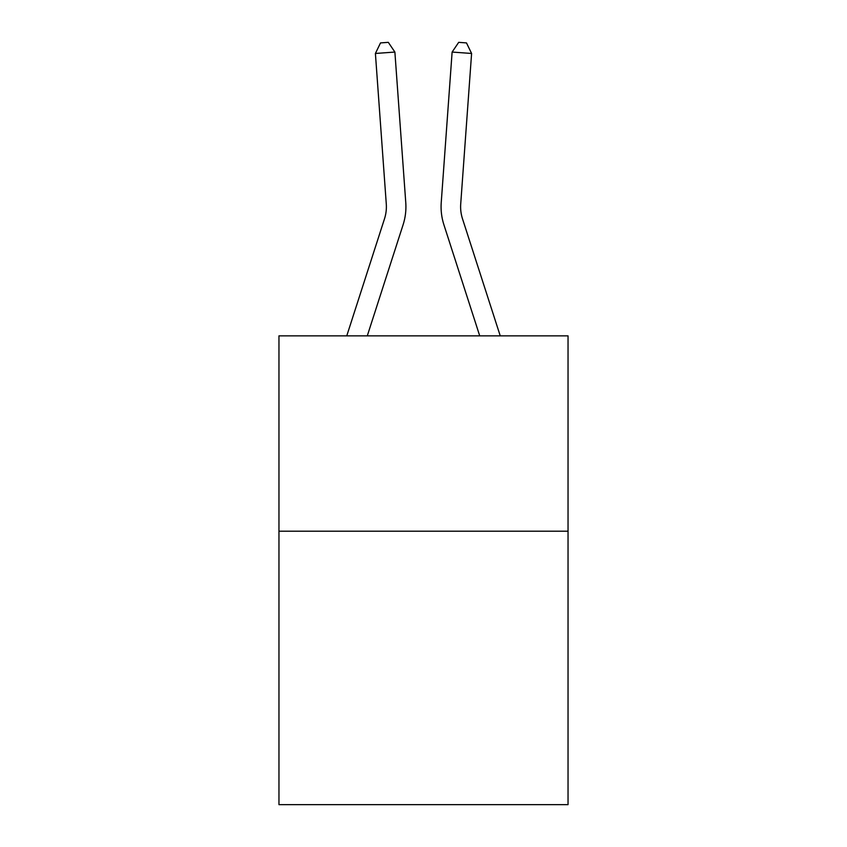 <?xml version="1.0" encoding="UTF-8"?>
<svg xmlns="http://www.w3.org/2000/svg" width="847" height="847" viewBox="0 0 847 847"><rect width="100%" height="100%" fill="white"/><g stroke="black" fill="none" stroke-linecap="round" stroke-linejoin="round"><path stroke-width="1.27" d="M568.041 531.185L568.041 804.65L278.959 804.65L278.959 335.857L568.041 335.857L568.041 531.185L278.959 531.185M346.762 335.857L384.506 218.77A39.068 39.068 0 0 0 386.285 203.968L375.401 53.467L394.882 52.059L405.766 202.56A58.602 58.602 0 0 1 403.098 224.762L367.28 335.857M500.238 335.857L462.494 218.77A39.068 39.068 0 0 1 460.715 203.968L471.599 53.467L452.118 52.059L441.234 202.56A58.602 58.602 0 0 0 443.902 224.762L479.72 335.857M384.506 218.77A39.068 39.068 0 0 0 386.285 203.968A39.068 39.068 0 0 1 384.506 218.77A39.068 39.068 0 0 0 386.285 203.968A39.068 39.068 0 0 1 384.506 218.77A39.068 39.068 0 0 0 386.285 203.968A39.068 39.068 0 0 1 384.506 218.77A39.068 39.068 0 0 0 386.285 203.968A39.068 39.068 0 0 1 384.506 218.77A39.068 39.068 0 0 0 386.285 203.968A39.068 39.068 0 0 1 384.506 218.77A39.068 39.068 0 0 0 386.285 203.968A39.068 39.068 0 0 1 384.506 218.77A39.068 39.068 0 0 0 386.285 203.968A39.068 39.068 0 0 1 384.506 218.77A39.068 39.068 0 0 0 386.285 203.968A39.068 39.068 0 0 1 384.506 218.77A39.068 39.068 0 0 0 386.285 203.968A39.068 39.068 0 0 1 384.506 218.77A39.068 39.068 0 0 0 386.285 203.968M452.118 52.059L441.234 202.56L452.118 52.059L441.234 202.56L452.118 52.059L441.234 202.56L452.118 52.059L441.234 202.56L452.118 52.059L441.234 202.56L452.118 52.059L441.234 202.56L452.118 52.059L441.234 202.56L452.118 52.059L441.234 202.56L452.118 52.059L441.234 202.56L452.118 52.059L441.234 202.56L452.118 52.059L458.693 42.35L466.485 42.911L471.599 53.467M462.494 218.77A39.068 39.068 0 0 1 460.715 203.968A39.068 39.068 0 0 0 462.494 218.77A39.068 39.068 0 0 1 460.715 203.968A39.068 39.068 0 0 0 462.494 218.77A39.068 39.068 0 0 1 460.715 203.968A39.068 39.068 0 0 0 462.494 218.77A39.068 39.068 0 0 1 460.715 203.968A39.068 39.068 0 0 0 462.494 218.77A39.068 39.068 0 0 1 460.715 203.968A39.068 39.068 0 0 0 462.494 218.77M375.401 53.467L380.515 42.911L388.307 42.35L394.882 52.059"/></g></svg>
